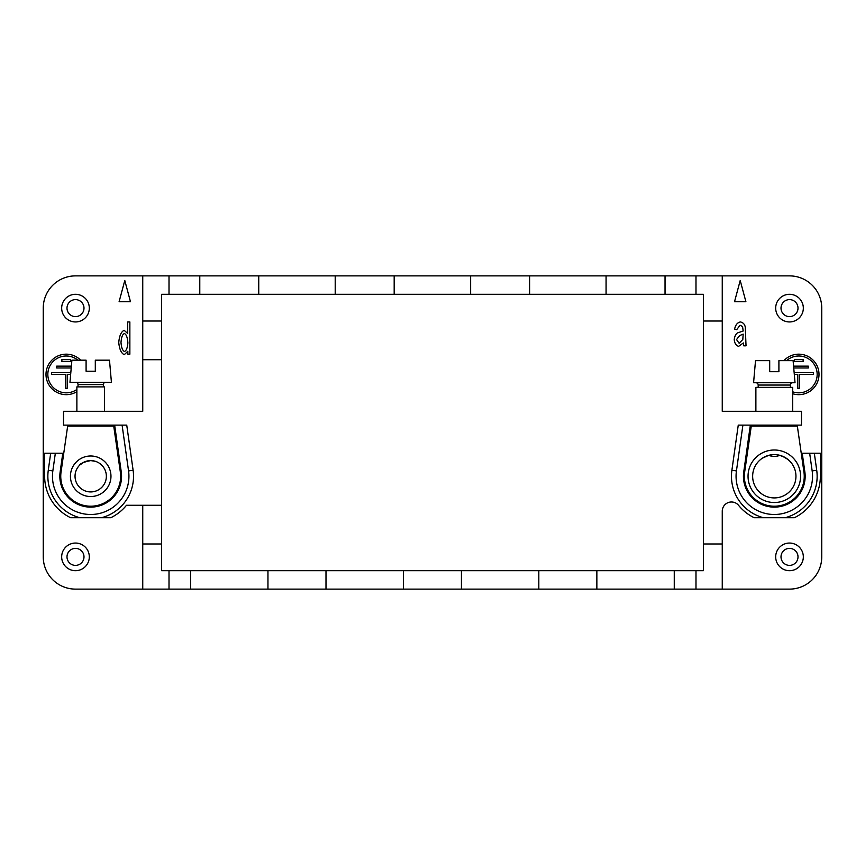<?xml version="1.0" encoding="UTF-8"?>
<svg xmlns="http://www.w3.org/2000/svg" width="865" height="865" viewBox="0 0 865 865"><rect width="100%" height="100%" fill="white"/><g stroke="black" fill="none" stroke-linecap="round" stroke-linejoin="round"><path stroke-width="1.3" d="M695.99 294.305L695.99 275.881L665.034 275.881L665.034 294.305L703.364 294.305L703.364 321.023L722.253 321.023L722.253 411.308L801.477 411.308L801.477 425.126L738.256 425.126L731.887 470.279L736.439 470.917A38.233 38.233 0 0 0 774.305 514.491A38.233 38.233 0 0 0 812.159 470.917L809.662 453.228L802.223 453.228L804.861 471.944A30.859 30.859 0 0 1 774.305 507.128A30.859 30.859 0 0 1 743.738 471.944L750.344 425.126M812.159 470.917L816.722 470.279A42.839 42.839 0 0 1 785.096 517.724L754.226 517.724A46.061 46.061 0 0 1 738.602 505.376A9.212 9.212 0 0 0 722.253 511.193L722.253 589.119L789.507 589.119A32.243 32.243 0 0 0 821.75 556.876L821.75 308.124A32.243 32.243 0 0 0 789.507 275.881L722.253 275.881L722.253 321.023M794.308 374.459L797.8 374.459L797.8 388.266L799.638 388.266L799.638 374.459L813.478 374.459L813.478 372.62L794.146 372.62M803.109 359.656L803.109 361.494L794.394 361.494L794.394 359.656L803.109 359.656M793.583 366.133L808.299 366.133L808.299 367.982L793.735 367.982M792.729 411.308L792.729 387.358L755.88 387.358L755.88 411.308M790.426 387.358L790.426 385.055A2.303 2.303 0 0 1 792.729 382.752M758.183 387.358L758.183 385.055A2.303 2.303 0 0 0 755.88 382.752M795.032 382.752L753.577 382.752L755.513 360.64L769.699 360.64L769.699 371.69L778.911 371.69L778.911 360.64L793.097 360.64L795.032 382.752M739.121 343.254L742.808 339.512L743.176 334.106L739.607 335.609L736.537 339.567L739.121 343.254M743.176 331.014L742.559 326.559L740.083 325.208L736.71 329.662L734.601 329.143C735.455 324.959 737.391 322.558 740.397 321.942C743.111 322.537 744.733 324.256 745.262 327.1L746.03 345.838L743.77 345.838L743.349 342.962L738.634 346.346C736.093 345.578 734.623 343.351 734.234 339.664C734.634 336.42 735.672 334.193 737.348 332.982L743.176 331.014M674.257 589.119L674.257 570.695L695.99 570.695L695.99 589.119L538.819 589.119L538.819 570.695L461.434 570.695L461.434 589.119L538.819 589.119M199.783 294.305L169.01 294.305L169.01 275.881L199.783 275.881L199.783 294.305L258.743 294.305L258.743 275.881L335.209 275.881L335.209 294.305L394.18 294.305L394.18 275.881L335.209 275.881M674.257 570.695L596.861 570.695L596.861 589.119M596.861 570.695L538.819 570.695M403.393 570.695L325.997 570.695L325.997 589.119L403.393 589.119L403.393 570.695L461.434 570.695M461.434 589.119L403.393 589.119M325.997 589.119L267.955 589.119L267.955 570.695L190.57 570.695L190.57 589.119L169.01 589.119L169.01 570.695L190.57 570.695M325.997 570.695L267.955 570.695M161.636 321.023L142.747 321.023L142.747 359.721L161.636 359.721L161.636 294.305L169.01 294.305M142.747 321.023L142.747 275.881L169.01 275.881M695.99 570.695L703.364 570.695L703.364 543.977L722.253 543.977M133.113 470.279L126.744 425.126L122.095 425.126L128.561 470.917L133.113 470.279A42.839 42.839 0 0 1 101.486 517.724L110.774 517.724A46.061 46.061 0 0 0 126.474 505.279L161.636 505.279L161.636 570.695L169.01 570.695M190.57 589.119L267.955 589.119M665.034 294.305L529.607 294.305L529.607 275.881L470.647 275.881L470.647 294.305L529.607 294.305M470.647 294.305L394.18 294.305M335.209 294.305L258.743 294.305M394.18 275.881L470.647 275.881M529.607 275.881L606.073 275.881L606.073 294.305M665.034 275.881L606.073 275.881M695.99 275.881L722.253 275.881M142.747 275.881L75.493 275.881A32.243 32.243 0 0 0 43.25 308.124L43.25 556.876A32.243 32.243 0 0 0 75.493 589.119L142.747 589.119L142.747 543.977L161.636 543.977M258.743 275.881L199.783 275.881M70.811 372.62L51.522 372.62L51.522 374.459L65.362 374.459L65.362 388.266L67.2 388.266L67.2 374.459L70.649 374.459M763.514 517.724A42.839 42.839 0 0 1 731.887 470.279M734.536 301.68L745.89 301.68L740.213 280.487L734.536 301.68M798.006 556.876A8.499 8.499 0 0 1 789.507 565.375A8.499 8.499 0 0 1 781.009 556.876A8.499 8.499 0 0 1 789.507 548.378A8.499 8.499 0 0 1 798.006 556.876M119.111 301.68L124.787 280.487L130.464 301.68L119.111 301.68M83.992 556.876A8.499 8.499 0 0 1 75.493 565.375A8.499 8.499 0 0 1 66.994 556.876A8.499 8.499 0 0 1 75.493 548.378A8.499 8.499 0 0 1 83.992 556.876M142.747 505.279L142.747 543.977M101.486 517.724L70.616 517.724A46.061 46.061 0 0 1 44.634 476.258L44.634 453.228L62.777 453.228L60.139 471.944A30.859 30.859 0 0 0 90.695 507.128A30.859 30.859 0 0 0 121.262 471.944L114.656 425.126L122.095 425.126M114.656 425.126L63.523 425.126L63.523 411.308L142.747 411.308L142.747 359.721M816.722 470.279L814.322 453.228L820.366 453.228L820.366 476.258A46.061 46.061 0 0 1 794.384 517.724L785.096 517.724M814.322 453.228L809.662 453.228M722.253 589.119L695.99 589.119M169.01 589.119L142.747 589.119M79.904 517.724A42.839 42.839 0 0 1 48.278 470.279L50.678 453.228M161.636 505.279L161.636 359.721M703.364 321.023L703.364 543.977M803.326 308.124A13.818 13.818 0 0 1 789.507 321.942A13.818 13.818 0 0 1 775.689 308.124A13.818 13.818 0 0 1 789.507 294.305A13.818 13.818 0 0 1 803.326 308.124M798.006 308.124A8.499 8.499 0 0 1 789.507 316.622A8.499 8.499 0 0 1 781.009 308.124A8.499 8.499 0 0 1 789.507 299.625A8.499 8.499 0 0 1 798.006 308.124M742.905 425.126L736.439 470.917M128.561 470.917A38.233 38.233 0 0 1 90.695 514.491A38.233 38.233 0 0 1 52.841 470.917L48.278 470.279M55.338 453.228L52.841 470.917M792.729 391.813A18.403 18.403 0 0 0 817.166 374.415A18.403 18.403 0 0 0 786.555 360.64M792.729 393.748A20.252 20.252 0 0 0 819.004 374.415A20.252 20.252 0 0 0 783.917 360.64M778.911 370.393A20.252 20.252 0 0 0 778.695 371.69M80.64 360.175A20.252 20.252 0 0 0 45.996 374.415A20.252 20.252 0 0 0 76.877 391.65M86.241 371.236A20.252 20.252 0 0 0 86.089 370.393M77.904 360.175A18.403 18.403 0 0 0 47.835 374.415A18.403 18.403 0 0 0 76.877 389.445M71.222 367.982L56.701 367.982L56.701 366.133L71.384 366.133M61.891 361.494L61.891 359.656L70.606 359.656L70.606 361.494L61.891 361.494M89.311 308.124A13.818 13.818 0 0 1 75.493 321.942A13.818 13.818 0 0 1 61.675 308.124A13.818 13.818 0 0 1 75.493 294.305A13.818 13.818 0 0 1 89.311 308.124M83.992 308.124A8.499 8.499 0 0 1 75.493 316.622A8.499 8.499 0 0 1 66.994 308.124A8.499 8.499 0 0 1 75.493 299.625A8.499 8.499 0 0 1 83.992 308.124M89.311 556.876A13.818 13.818 0 0 1 75.493 570.695A13.818 13.818 0 0 1 61.675 556.876A13.818 13.818 0 0 1 75.493 543.058A13.818 13.818 0 0 1 89.311 556.876M803.326 556.876A13.818 13.818 0 0 1 789.507 570.695A13.818 13.818 0 0 1 775.689 556.876A13.818 13.818 0 0 1 789.507 543.058A13.818 13.818 0 0 1 803.326 556.876M751.274 426.056L744.668 471.998A29.94 29.94 0 0 0 774.305 506.209A29.94 29.94 0 0 0 803.942 471.998L797.335 426.056L751.274 426.056M774.305 450.005A26.253 26.253 0 0 1 800.558 476.258A26.253 26.253 0 0 1 774.305 502.522A26.253 26.253 0 0 1 748.041 476.258A26.253 26.253 0 0 1 774.305 450.005M770.639 454.925L774.305 454.612A21.647 21.647 0 0 0 752.647 476.258A21.647 21.647 0 0 0 774.305 497.916A21.647 21.647 0 0 0 795.951 476.258A21.647 21.647 0 0 0 774.305 454.612L775.689 454.655M789.302 460.645L785.096 457.488L779.787 455.314A13.818 13.818 0 0 1 768.812 455.314L762.552 458.082M776.77 454.752L782.241 456.114L787.669 459.229M769.764 455.098L770.347 454.979M792.729 426.056L792.729 425.126M755.88 426.056L755.88 425.126M67.665 426.056L61.058 471.998A29.94 29.94 0 0 0 90.695 506.209A29.94 29.94 0 0 0 120.332 471.998L113.726 426.056L67.665 426.056M90.695 496.532A20.273 20.273 0 0 1 70.433 476.258A20.273 20.273 0 0 1 90.695 455.996A20.273 20.273 0 0 1 110.969 476.258A20.273 20.273 0 0 1 90.695 496.532M79.18 465.651C79.785 463.716 83.624 462.04 90.695 460.602A15.667 15.667 0 0 1 106.363 476.258A15.667 15.667 0 0 1 90.695 491.925A15.667 15.667 0 0 1 75.039 476.258A15.667 15.667 0 0 1 90.695 460.602L90.219 460.602M89.398 460.656L84.197 462.018L79.775 465.035M90.695 460.602L95.237 461.272M98.88 462.905L101.973 465.392M104.514 425.126L104.514 426.056M76.877 425.126L76.877 426.056M76.877 411.308L76.877 386.893L104.514 386.893L104.514 411.308M105.671 382.287A2.303 2.303 0 0 0 103.367 384.59L103.367 386.893M75.731 382.287A2.303 2.303 0 0 1 78.034 384.59L78.034 386.893M111.423 382.287L69.968 382.287L71.903 360.175L86.089 360.175L86.089 371.236L95.301 371.236L95.301 360.175L109.487 360.175L111.423 382.287M95.301 371.236L86.089 371.236M127.696 321.942L129.858 321.942L129.858 354.185L127.847 354.185L127.847 351.244L124.257 354.704C121.262 353.309 119.424 349.244 118.754 342.518C119.348 335.793 121.143 331.717 124.16 330.3L127.696 333.49L127.696 321.942M120.992 342.518C121.446 347.741 122.614 350.725 124.474 351.46C126.333 350.768 127.469 347.903 127.89 342.864C127.458 337.361 126.29 334.268 124.376 333.566C122.527 334.236 121.392 337.22 120.992 342.518M101.692 465.1L101.097 464.548M100.254 463.856L99.605 463.381M790.426 385.055L758.183 385.055M103.367 384.59L78.034 384.59"/></g></svg>
